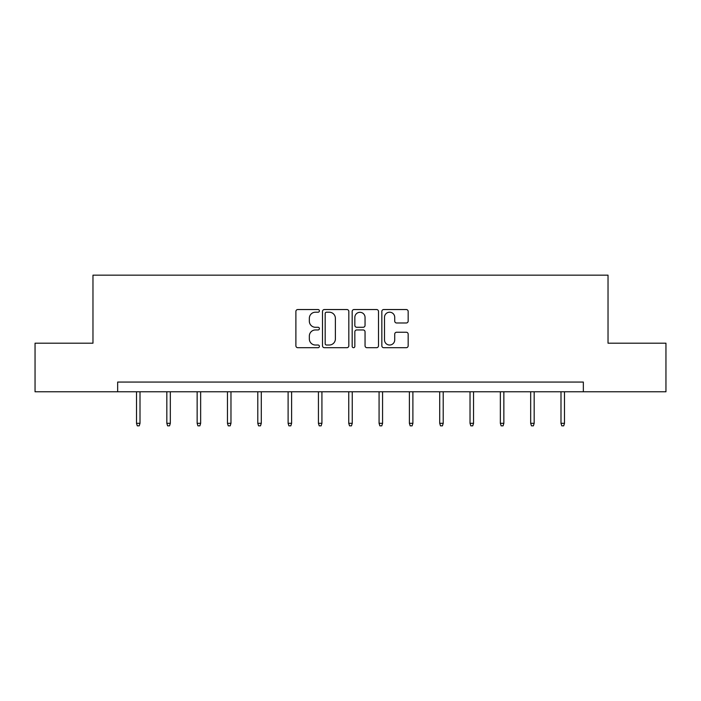 <?xml version="1.0" encoding="UTF-8"?>
<svg xmlns="http://www.w3.org/2000/svg" width="701" height="701" viewBox="0 0 701 701"><rect width="100%" height="100%" fill="white"/><g stroke="black" fill="none" stroke-linecap="round" stroke-linejoin="round"><path stroke-width="1.05" d="M319.402 310.876A1.332 1.332 0 0 0 318.07 309.535L297.794 309.535A1.91 1.91 0 0 0 295.892 311.446L295.892 345.786A1.91 1.91 0 0 0 297.794 347.696L318.07 347.696A1.332 1.332 0 0 0 319.402 346.355A1.332 1.332 0 0 0 318.07 345.023L315.441 345.023A6.107 6.107 0 0 1 309.343 338.916L309.343 336.059A6.107 6.107 0 0 1 315.441 329.952L318.07 329.952A1.332 1.332 0 0 0 319.402 328.611A1.332 1.332 0 0 0 318.07 327.279L315.441 327.279A6.107 6.107 0 0 1 309.343 321.172L309.343 318.315A6.107 6.107 0 0 1 315.441 312.208L318.07 312.208A1.332 1.332 0 0 0 319.402 310.876M406.256 322.986A1.91 1.91 0 0 0 408.166 321.076L408.166 311.446A1.91 1.91 0 0 0 406.256 309.535L383.745 309.535A1.91 1.91 0 0 0 381.835 311.446L381.835 345.786A1.91 1.91 0 0 0 383.745 347.696L406.256 347.696A1.91 1.91 0 0 0 408.166 345.786L408.166 334.149A1.91 1.91 0 0 0 406.256 332.239L396.617 332.239A1.91 1.91 0 0 0 394.716 334.149L394.716 339.915A5.1 5.1 0 0 1 389.607 345.023A5.1 5.1 0 0 1 384.507 339.915L384.507 317.308A5.1 5.1 0 0 1 389.607 312.208A5.1 5.1 0 0 1 394.716 317.308L394.716 321.076A1.91 1.91 0 0 0 396.617 322.986L406.256 322.986M117.654 391.78L35.05 391.78L35.05 343.192L92.97 343.192L92.97 275.169L608.03 275.169L608.03 343.192L665.95 343.192L665.95 391.78L583.346 391.78L583.346 382.063L117.654 382.063L117.654 391.78L583.346 391.78M348.826 311.446A1.91 1.91 0 0 0 346.925 309.535L324.414 309.535A1.91 1.91 0 0 0 322.504 311.446L322.504 345.786A1.91 1.91 0 0 0 324.414 347.696L346.925 347.696A1.91 1.91 0 0 0 348.826 345.786L348.826 311.446M354.075 309.535L376.586 309.535A1.91 1.91 0 0 1 378.496 311.446L378.496 345.786A1.91 1.91 0 0 1 376.586 347.696L366.956 347.696A1.91 1.91 0 0 1 365.046 345.786L365.046 331.862A1.91 1.91 0 0 0 363.136 329.952L356.748 329.952A1.91 1.91 0 0 0 354.837 331.862L354.837 346.355A1.332 1.332 0 0 1 353.506 347.696A1.332 1.332 0 0 1 352.174 346.355L352.174 311.446A1.91 1.91 0 0 1 354.075 309.535M326.508 312.208A1.332 1.332 0 0 0 325.176 313.54L325.176 343.683A1.332 1.332 0 0 0 326.508 345.023L329.277 345.023A6.107 6.107 0 0 0 335.385 338.916L335.385 318.315A6.107 6.107 0 0 0 329.277 312.208L326.508 312.208M365.046 317.404A5.1 5.1 0 0 0 359.946 312.304A5.1 5.1 0 0 0 354.837 317.404L354.837 325.369A1.91 1.91 0 0 0 356.748 327.279L363.136 327.279A1.91 1.91 0 0 0 365.046 325.369L365.046 317.404M140.007 423.308L139.227 425.831L137.282 425.831L136.511 423.308L140.007 423.308L140.007 391.78M136.511 423.308L136.511 391.78M170.325 423.308L169.546 425.831L167.609 425.831L166.829 423.308L170.325 423.308L170.325 391.78M166.829 423.308L166.829 391.78M200.644 423.308L199.873 425.831L197.927 425.831L197.147 423.308L200.644 423.308L200.644 391.78M197.147 423.308L197.147 391.78M230.971 423.308L230.191 425.831L228.246 425.831L227.466 423.308L230.971 423.308L230.971 391.78M227.466 423.308L227.466 391.78M261.289 423.308L260.509 425.831L258.564 425.831L257.793 423.308L261.289 423.308L261.289 391.78M257.793 423.308L257.793 391.78M291.607 423.308L290.827 425.831L288.891 425.831L288.111 423.308L291.607 423.308L291.607 391.78M288.111 423.308L288.111 391.78M321.925 423.308L321.154 425.831L319.209 425.831L318.429 423.308L321.925 423.308L321.925 391.78M318.429 423.308L318.429 391.78M352.252 423.308L351.473 425.831L349.527 425.831L348.748 423.308L352.252 423.308L352.252 391.78M348.748 423.308L348.748 391.78M382.571 423.308L381.791 425.831L379.846 425.831L379.075 423.308L382.571 423.308L382.571 391.78M379.075 423.308L379.075 391.78M412.889 423.308L412.109 425.831L410.173 425.831L409.393 423.308L412.889 423.308L412.889 391.78M409.393 423.308L409.393 391.78M443.207 423.308L442.436 425.831L440.491 425.831L439.711 423.308L443.207 423.308L443.207 391.78M439.711 423.308L439.711 391.78M473.534 423.308L472.754 425.831L470.809 425.831L470.029 423.308L473.534 423.308L473.534 391.78M470.029 423.308L470.029 391.78M503.853 423.308L503.073 425.831L501.127 425.831L500.356 423.308L503.853 423.308L503.853 391.78M500.356 423.308L500.356 391.78M534.171 423.308L533.391 425.831L531.454 425.831L530.675 423.308L534.171 423.308L534.171 391.78M530.675 423.308L530.675 391.78M564.489 423.308L563.718 425.831L561.773 425.831L560.993 423.308L564.489 423.308L564.489 391.78M560.993 423.308L560.993 391.78"/></g></svg>
